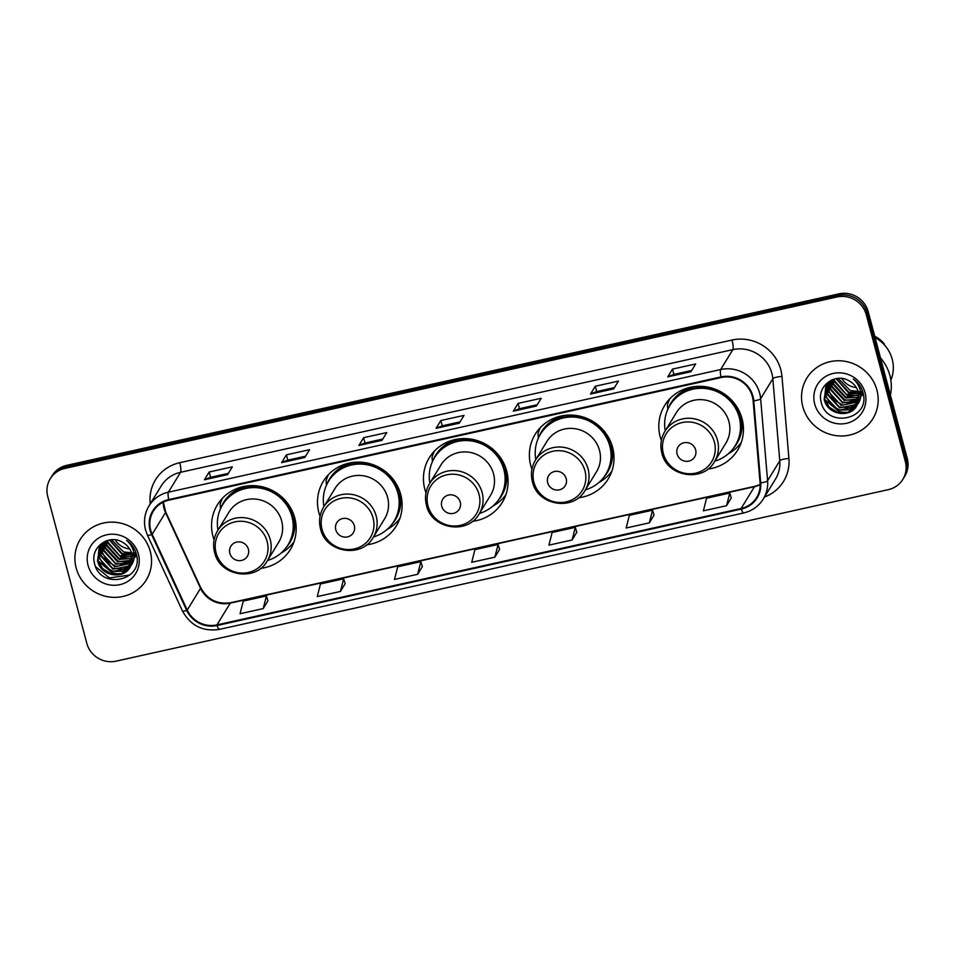 <?xml version="1.0" encoding="UTF-8"?>
<svg xmlns="http://www.w3.org/2000/svg" width="955" height="955" viewBox="0 0 955 955"><rect width="100%" height="100%" fill="white"/><g stroke="black" fill="none" stroke-linecap="round" stroke-linejoin="round"><path stroke-width="1.43" d="M707.846 469.06A42.796 41.053 -148.5 0 0 737.618 450.187A42.796 41.053 -148.5 0 0 742.059 418.744A42.796 41.053 -148.5 0 0 706.903 386.93A42.796 41.053 -148.5 0 0 664.644 405.481A42.796 41.053 -148.5 0 0 660.203 436.924A42.796 41.053 -148.5 0 0 661.361 440.577M578.42 497.806A42.796 41.053 -148.5 0 0 608.204 478.933A42.796 41.053 -148.5 0 0 612.633 447.489A42.796 41.053 -148.5 0 0 577.477 415.676A42.796 41.053 -148.5 0 0 535.218 434.227A42.796 41.053 -148.5 0 0 530.777 465.67A42.796 41.053 -148.5 0 0 531.935 469.323M472.474 521.323A42.796 41.053 -148.5 0 0 502.246 502.461A42.796 41.053 -148.5 0 0 506.687 471.018A42.796 41.053 -148.5 0 0 471.531 439.205A42.796 41.053 -148.5 0 0 429.273 457.755A42.796 41.053 -148.5 0 0 424.832 489.199A42.796 41.053 -148.5 0 0 425.99 492.852M366.529 544.851A42.796 41.053 -148.5 0 0 396.301 525.99A42.796 41.053 -148.5 0 0 400.742 494.547A42.796 41.053 -148.5 0 0 365.586 462.733A42.796 41.053 -148.5 0 0 323.327 481.284A42.796 41.053 -148.5 0 0 318.886 512.728A42.796 41.053 -148.5 0 0 320.044 516.38M260.584 568.38A42.796 41.053 -148.5 0 0 290.356 549.519A42.796 41.053 -148.5 0 0 294.797 518.076A42.796 41.053 -148.5 0 0 259.641 486.262A42.796 41.053 -148.5 0 0 217.382 504.813A42.796 41.053 -148.5 0 0 212.941 536.256A42.796 41.053 -148.5 0 0 214.099 539.909M902.833 479.374L904.743 476.259A24.221 23.23 -148.5 0 0 907.25 458.46L868.191 311.652A24.221 23.23 -148.5 0 0 838.92 293.853L66.719 465.348A24.221 23.23 -148.5 0 0 52.167 475.626L51.212 477.19A24.221 23.23 -148.5 0 1 65.764 466.9A24.221 23.23 -148.5 0 0 51.212 477.19L50.257 478.742A24.221 23.23 -148.5 0 0 47.75 496.54L86.809 643.348A24.221 23.23 -148.5 0 0 116.08 661.147L888.281 489.652A24.221 23.23 -148.5 0 0 902.833 479.374A24.221 23.23 -148.5 0 0 905.34 461.575L866.28 314.756A24.221 23.23 -148.5 0 0 837.01 296.969L64.809 468.451A24.221 23.23 -148.5 0 0 50.257 478.742M837.01 296.969L837.965 295.417L65.764 466.9L837.965 295.417A24.221 23.23 -148.5 0 1 867.236 313.204A24.221 23.23 -148.5 0 0 837.965 295.417L838.92 293.853M905.34 461.575L906.295 460.012L867.236 313.204L906.295 460.012A24.221 23.23 -148.5 0 1 903.788 477.81A24.221 23.23 -148.5 0 0 906.295 460.012L907.25 458.46M76.161 567.974A38.749 37.173 -148.5 0 0 107.999 596.791A38.749 37.173 -148.5 0 0 146.27 579.983A38.749 37.173 -148.5 0 0 150.293 551.513A38.749 37.173 -148.5 0 0 118.456 522.695A38.749 37.173 -148.5 0 0 80.184 539.491A38.749 37.173 -148.5 0 0 76.161 567.974A38.749 37.173 -148.5 0 0 107.999 596.791A38.749 37.173 -148.5 0 0 146.27 579.983A38.749 37.173 -148.5 0 0 150.293 551.513A38.749 37.173 -148.5 0 0 118.456 522.695A38.749 37.173 -148.5 0 0 80.184 539.491A38.749 37.173 -148.5 0 0 76.161 567.974M802.797 406.603A38.749 37.173 -148.5 0 0 834.634 435.42A38.749 37.173 -148.5 0 0 872.918 418.612A38.749 37.173 -148.5 0 0 876.929 390.141A38.749 37.173 -148.5 0 0 845.091 361.324A38.749 37.173 -148.5 0 0 806.82 378.132A38.749 37.173 -148.5 0 0 802.797 406.603A38.749 37.173 -148.5 0 0 834.634 435.42A38.749 37.173 -148.5 0 0 872.918 418.612A38.749 37.173 -148.5 0 0 876.929 390.141A38.749 37.173 -148.5 0 0 845.091 361.324A38.749 37.173 -148.5 0 0 806.82 378.132A38.749 37.173 -148.5 0 0 802.797 406.603M150.675 530.132A25.833 24.782 31.5 0 1 153.349 511.14A25.833 24.782 31.5 0 1 168.868 500.169L721.156 377.523A25.833 24.782 31.5 0 1 753.125 400.837L760.073 482.872A25.833 24.782 31.5 0 1 756.635 497.519A25.833 24.782 31.5 0 1 741.116 508.49L216.94 624.892A25.833 24.782 31.5 0 1 187.228 610.078L152.179 534.287A25.833 24.782 31.5 0 1 150.675 530.132M150.054 530.264A26.477 25.403 -148.5 0 0 151.594 534.537L186.643 610.329A26.477 25.403 -148.5 0 0 217.107 625.513L741.283 509.099A26.477 25.403 -148.5 0 0 760.705 482.836L753.758 400.802A26.477 25.403 -148.5 0 0 720.989 376.915L168.713 499.561A26.477 25.403 -148.5 0 0 150.054 530.264M690.907 371.734L695.67 363.962L672.499 369.096L667.736 376.879L690.907 371.734M691.683 370.456L673.872 374.408L667.927 376.7A6.458 1.289 77.5 0 0 667.736 376.879M673.908 374.408L672.499 369.096M613.683 388.876L618.446 381.105L595.275 386.25L590.512 394.021L613.683 388.876M614.459 387.611L596.66 391.562L590.703 393.854A6.458 1.289 77.5 0 0 590.512 394.021M596.696 391.55L595.275 386.25M536.459 406.03L541.222 398.259L518.064 403.404L513.301 411.175L536.459 406.03M537.247 404.753L519.436 408.704L513.492 410.996A6.458 1.289 77.5 0 0 513.301 411.175M519.472 408.704L518.064 403.404M227.577 474.623L232.34 466.852L209.181 471.997L204.418 479.768L227.577 474.623M228.364 473.346L210.554 477.309L204.609 479.589A6.458 1.289 77.5 0 0 204.418 479.768M210.589 477.297L209.181 471.997M304.8 457.481L309.563 449.698L286.404 454.843L281.641 462.626L304.8 457.481M305.588 456.204L287.777 460.155L281.821 462.447A6.458 1.289 77.5 0 0 281.641 462.626M287.813 460.143L286.404 454.843M382.024 440.327L386.787 432.555L363.616 437.7L358.853 445.472L382.024 440.327M382.8 439.049L365.001 443.013L359.044 445.293A6.458 1.289 77.5 0 0 358.853 445.472M365.025 443.001L363.616 437.7M459.248 423.184L464.011 415.401L440.84 420.546L436.077 428.318L459.248 423.184M460.024 421.907L442.213 425.858L436.268 428.15A6.458 1.289 77.5 0 0 436.077 428.318M442.249 425.846L440.84 420.546M649.328 522.851L652.528 510.197L629.357 515.342L626.158 527.996L649.328 522.851L654.02 515.079M726.552 505.696L729.739 493.055L706.581 498.2L703.381 510.841L726.552 505.696L731.244 497.937M417.669 574.289L420.869 561.647L397.698 566.793L394.499 579.434L417.669 574.289L422.361 566.53M340.446 591.443L343.645 578.802L320.474 583.947L317.287 596.589L340.446 591.443L345.149 583.684M263.222 608.586L266.421 595.944L243.262 601.089L240.063 613.731L263.222 608.586L267.925 600.826M572.105 539.993L575.304 527.351L552.133 532.496L548.946 545.138L572.105 539.993L576.808 532.233M494.893 557.147L498.08 544.493L474.921 549.638L471.722 562.292L494.893 557.147L499.584 549.388M498.08 544.493L499.608 549.447M420.869 561.647L422.385 566.59M343.645 578.802L345.161 583.744M266.421 595.944L267.937 600.886M575.304 527.351L576.82 532.293M652.528 510.197L654.044 515.151M729.739 493.055L731.267 497.997M115.197 539.85A18.252 17.512 -148.5 0 0 129.689 548.922M131.515 552.742L123.613 551.942L111.52 539.754M132.088 554.819L122.109 554.413L109.431 540.017M136.016 552.873L122.324 553.733L110.028 540.351M132.387 556.729L120.593 556.872L108.13 543.431L107.652 540.435M136.398 554.21L119.829 555.846L108.512 542.81M132.47 558.508L119.077 559.344L106.626 545.902L106.089 540.948M136.649 555.273L119.196 558.639L106.996 545.293L106.459 540.805M132.387 560.179L117.572 561.815L105.11 548.373L104.728 541.628M136.792 555.977L127.516 561.707L118.241 561.289L105.48 547.764L105.05 541.413M132.148 561.755L116.056 564.286L103.594 550.844L103.486 542.571M133.366 560.454L124.293 564.465L115.543 563.343L103.976 550.223L103.785 542.333M131.79 563.247L114.54 566.757L102.09 553.315L102.364 543.574M132.924 561.874L116.379 566.554L107.187 561.254L102.46 552.694L102.627 543.323M131.301 564.68L130.238 565.754L113.036 569.216L100.573 555.774L101.349 544.648M132.375 563.235L123.267 569.049L112.654 568.332L100.955 555.165L101.469 544.696M130.704 566.029L128.722 568.225L111.52 571.687L99.057 558.245L100.442 545.794M130.859 565.694L123.052 571.15L113.215 571.46L104.441 566.458L99.439 557.625L100.418 546.021M130.835 565.754L131.874 553.924C130.381 548.731 127.218 544.816 122.383 542.201C108.56 533.654 90.283 547.597 94.366 562.734C99.332 590.13 143.059 581.38 136.672 555.38L136.362 554.079C134.786 548.421 131.563 543.873 126.681 540.411C130.895 544.183 133.366 548.707 134.082 553.995C134.595 558.472 133.509 562.388 130.835 565.754L130.369 566.685M130.501 566.411C124.389 580.091 100.538 576.557 97.553 560.716L99.63 546.988L105.241 541.294M130.19 566.972L121.44 573.645L111.126 573.764L102.603 568.583L97.923 560.096L99.057 548.146M88.051 565.336A26.322 25.26 -148.5 0 0 119.864 584.675A26.322 25.26 -148.5 0 0 138.403 554.151A26.322 25.26 -148.5 0 0 106.59 534.812A26.322 25.26 -148.5 0 0 88.051 565.336M129.713 575.065L109.419 577.906L95.607 566.709M119.506 574.146L112.439 572.976L98.126 560.848M248.372 549.209A9.693 9.299 -148.5 0 0 236.661 542.094A9.693 9.299 -148.5 0 0 229.845 553.327A9.693 9.299 -148.5 0 0 241.543 560.442A9.693 9.299 -148.5 0 0 248.372 549.209M267.245 560.979L278.657 542.345A29.068 27.886 -148.5 0 0 281.665 520.988A29.068 27.886 -148.5 0 0 257.79 499.381A29.068 27.886 -148.5 0 0 229.081 511.976L217.668 530.61C213.681 537.367 212.643 544.613 214.577 552.336C219.578 576.199 255.785 582.192 267.245 560.979A29.068 27.886 -148.5 0 0 270.253 539.623A29.068 27.886 -148.5 0 0 246.378 518.016A29.068 27.886 -148.5 0 0 217.668 530.61M267.543 560.478A38.355 36.791 -148.5 0 0 288.004 544.863A38.355 36.791 -148.5 0 0 291.979 516.679A38.355 36.791 -148.5 0 0 260.476 488.172A38.355 36.791 -148.5 0 0 222.599 504.801A38.355 36.791 -148.5 0 0 217.979 530.12M288.004 544.863L288.482 544.087A38.355 36.791 -148.5 0 0 292.457 515.903A38.355 36.791 -148.5 0 0 260.954 487.396A38.355 36.791 -148.5 0 0 223.076 504.025L222.599 504.801M294.021 541.76A41.984 40.277 31.5 0 1 281.033 553.088M222.622 498.033A41.984 40.277 31.5 0 0 220.128 504.228L220.533 508.812M354.317 525.68A9.693 9.299 -148.5 0 0 342.606 518.565A9.693 9.299 -148.5 0 0 335.79 529.798A9.693 9.299 -148.5 0 0 347.489 536.913A9.693 9.299 -148.5 0 0 354.317 525.68M373.19 537.45L384.602 518.816A29.068 27.886 -148.5 0 0 387.611 497.46A29.068 27.886 -148.5 0 0 363.736 475.853A29.068 27.886 -148.5 0 0 335.026 488.447L323.614 507.081C319.627 513.838 318.588 521.084 320.522 528.807C325.524 552.67 361.73 558.663 373.19 537.45A29.068 27.886 -148.5 0 0 376.198 516.094A29.068 27.886 -148.5 0 0 352.323 494.487A29.068 27.886 -148.5 0 0 323.614 507.081M373.489 536.949A38.355 36.791 -148.5 0 0 393.949 521.335A38.355 36.791 -148.5 0 0 397.925 493.162A38.355 36.791 -148.5 0 0 366.422 464.643A38.355 36.791 -148.5 0 0 328.544 481.272A38.355 36.791 -148.5 0 0 323.924 506.592M393.949 521.335L394.427 520.559A38.355 36.791 -148.5 0 0 398.402 492.374A38.355 36.791 -148.5 0 0 366.899 463.867A38.355 36.791 -148.5 0 0 329.021 480.496L328.544 481.272M399.966 518.231A41.984 40.277 31.5 0 1 386.978 529.571M328.568 474.504A41.984 40.277 31.5 0 0 326.085 480.699L326.479 485.283M460.262 502.151A9.693 9.299 -148.5 0 0 448.552 495.036A9.693 9.299 -148.5 0 0 441.735 506.269A9.693 9.299 -148.5 0 0 453.434 513.384A9.693 9.299 -148.5 0 0 460.262 502.151M479.135 513.921L490.548 495.287A29.068 27.886 -148.5 0 0 493.556 473.931A29.068 27.886 -148.5 0 0 469.681 452.324A29.068 27.886 -148.5 0 0 440.971 464.93L429.559 483.552C425.572 490.321 424.533 497.555 426.467 505.279C431.469 529.142 467.675 535.134 479.135 513.921A29.068 27.886 -148.5 0 0 482.144 492.565A29.068 27.886 -148.5 0 0 458.269 470.958A29.068 27.886 -148.5 0 0 429.559 483.552M479.446 513.42A38.355 36.791 -148.5 0 0 499.895 497.806A38.355 36.791 -148.5 0 0 503.87 469.633A38.355 36.791 -148.5 0 0 472.367 441.115A38.355 36.791 -148.5 0 0 434.489 457.743A38.355 36.791 -148.5 0 0 429.869 483.063M499.895 497.806L500.372 497.03A38.355 36.791 -148.5 0 0 504.347 468.845A38.355 36.791 -148.5 0 0 472.844 440.339A38.355 36.791 -148.5 0 0 434.967 456.968L434.489 457.743M505.911 494.702A41.984 40.277 31.5 0 1 492.923 506.043M434.525 450.975A41.984 40.277 31.5 0 0 432.03 457.17L432.424 461.754M566.208 478.622A9.693 9.299 -148.5 0 0 554.497 471.507A9.693 9.299 -148.5 0 0 547.681 482.741A9.693 9.299 -148.5 0 0 559.379 489.855A9.693 9.299 -148.5 0 0 566.208 478.622M585.081 490.393L596.493 471.758A29.068 27.886 -148.5 0 0 599.513 450.402A29.068 27.886 -148.5 0 0 575.626 428.795A29.068 27.886 -148.5 0 0 546.929 441.401L535.504 460.035C531.517 466.792 530.479 474.026 532.413 481.75C537.414 505.613 573.621 511.605 585.081 490.393A29.068 27.886 -148.5 0 0 588.089 469.036A29.068 27.886 -148.5 0 0 564.214 447.429A29.068 27.886 -148.5 0 0 535.504 460.035M585.391 489.891A38.355 36.791 -148.5 0 0 605.84 474.277A38.355 36.791 -148.5 0 0 609.815 446.104A38.355 36.791 -148.5 0 0 578.312 417.586A38.355 36.791 -148.5 0 0 540.435 434.215A38.355 36.791 -148.5 0 0 535.815 459.534M605.84 474.277L606.318 473.501A38.355 36.791 -148.5 0 0 610.293 445.328A38.355 36.791 -148.5 0 0 578.79 416.81A38.355 36.791 -148.5 0 0 540.912 433.439L540.435 434.215M611.857 471.173A41.984 40.277 31.5 0 1 598.869 482.514M540.47 427.446A41.984 40.277 31.5 0 0 537.975 433.642L538.369 438.226M695.634 449.889A9.693 9.299 -148.5 0 0 683.923 442.762A9.693 9.299 -148.5 0 0 677.095 453.995A9.693 9.299 -148.5 0 0 688.806 461.122A9.693 9.299 -148.5 0 0 695.634 449.889M714.495 461.659L725.919 443.025A29.068 27.886 -148.5 0 0 728.928 421.668A29.068 27.886 -148.5 0 0 705.053 400.05A29.068 27.886 -148.5 0 0 676.343 412.656L664.931 431.29C660.932 438.047 659.905 445.281 661.839 453.004C666.841 476.867 703.035 482.86 714.495 461.659A29.068 27.886 -148.5 0 0 717.515 440.303A29.068 27.886 -148.5 0 0 693.64 418.684A29.068 27.886 -148.5 0 0 664.931 431.29M714.806 461.158A38.355 36.791 -148.5 0 0 735.266 445.531A38.355 36.791 -148.5 0 0 739.242 417.359A38.355 36.791 -148.5 0 0 707.727 388.84A38.355 36.791 -148.5 0 0 669.861 405.469A38.355 36.791 -148.5 0 0 665.241 430.789M735.266 445.531L735.732 444.755A38.355 36.791 -148.5 0 0 739.719 416.583A38.355 36.791 -148.5 0 0 708.204 388.064A38.355 36.791 -148.5 0 0 670.326 404.693L669.861 405.469M741.271 442.44A41.984 40.277 31.5 0 1 728.283 453.768M669.885 398.701A41.984 40.277 31.5 0 0 667.39 404.896L667.796 409.492M841.833 378.478A18.252 17.512 -148.5 0 0 856.337 387.551M890.382 395.072A43.596 41.829 -148.5 0 0 889.905 375.506A43.596 41.829 -148.5 0 0 880.498 357.91M890.86 380.114A34.308 32.912 -148.5 0 0 892.209 359.199A34.308 32.912 -148.5 0 0 875.078 337.545M858.151 391.371L850.26 390.571L838.156 378.383M858.724 393.448L848.744 393.042L836.079 378.646M862.652 391.514L848.959 392.362L836.664 378.98M859.023 395.358L847.228 395.513L834.777 382.06L834.288 379.063M863.034 392.839L846.464 394.475L835.159 381.439M859.106 397.137L845.724 397.972L833.261 384.531L832.736 379.577M863.284 393.902L845.832 397.268L833.643 383.922L833.106 379.445M859.023 398.808L844.208 400.443L831.745 387.002L831.363 380.257M863.427 394.606L854.164 400.336L844.877 399.918L832.127 386.393L831.698 380.042M858.796 400.384L842.692 402.915L830.241 389.473L830.122 381.2M860.001 399.083L850.941 403.094L842.191 401.971L830.611 388.864L830.42 380.961M858.426 401.888L841.188 405.386L828.725 391.944L829 382.203M859.572 400.503L843.014 405.183L833.822 399.882L829.095 391.323L829.262 381.952M857.936 403.308L856.874 404.383L839.672 407.857L827.209 394.403L827.985 383.277M859.011 401.864L849.902 407.678L839.302 406.961L827.591 393.794L828.104 383.325M857.339 404.657L855.37 406.854L838.156 410.316L825.705 396.874L827.078 384.423M857.506 404.323L849.687 409.779L839.863 410.089L831.077 405.087L826.075 396.253L827.054 384.65M857.471 404.395L858.509 392.553C857.029 387.36 853.865 383.444 849.019 380.83C835.207 372.283 816.931 386.226 821.002 401.375C825.968 428.759 869.695 420.009 863.308 394.009L863.01 392.708C861.434 387.05 858.199 382.501 853.316 379.04C857.53 382.812 860.001 387.336 860.718 392.624C861.231 397.101 860.145 401.016 857.471 404.395L857.017 405.314M857.148 405.039C851.024 418.72 827.185 415.186 824.189 399.345L826.278 385.617L831.877 379.923M856.838 405.6L848.076 412.274L837.762 412.393L829.238 407.212L824.571 398.724L825.705 386.775M814.687 403.965A26.322 25.26 -148.5 0 0 846.5 423.304A26.322 25.26 -148.5 0 0 865.051 392.78A26.322 25.26 -148.5 0 0 833.238 373.441A26.322 25.26 -148.5 0 0 814.687 403.965M884.091 344.552L884.366 344.11A25.833 24.782 -148.5 0 0 874.744 336.291M846.154 412.775L839.075 411.605L824.774 399.488M66.719 465.348L64.809 468.451M868.191 311.652L866.28 314.756M163.162 502.187A25.833 24.782 -148.5 0 0 164.009 508.358A25.833 24.782 -148.5 0 0 165.513 512.525L200.562 588.316A25.833 24.782 -148.5 0 0 230.274 603.13L754.45 486.716A25.833 24.782 -148.5 0 0 760.156 484.698M150.233 503.87A40.373 38.725 31.5 0 1 179.743 462.698L732.019 340.04A8.07 1.612 -102.5 0 1 732.855 349.637L180.579 472.283A32.291 30.978 -148.5 0 0 161.18 486L148.992 505.899A32.291 30.978 31.5 0 1 168.39 492.183A8.07 1.612 77.5 0 0 168.713 499.561M732.019 340.04A40.373 38.725 31.5 0 1 780.796 369.704A40.373 38.725 31.5 0 1 781.978 376.473L788.926 458.507A40.373 38.725 31.5 0 1 764.537 496.994M771.891 373.357A32.291 30.978 -148.5 0 0 732.855 349.637L720.667 369.537A32.291 30.978 31.5 0 1 760.634 398.677L767.581 480.711A32.291 30.978 31.5 0 1 763.284 499.023L775.484 479.124A32.291 30.978 -148.5 0 0 779.769 460.811L772.834 378.777A32.291 30.978 -148.5 0 0 771.891 373.357M148.992 505.899C144.563 513.396 143.417 521.43 145.554 529.989L147.44 535.206A8.07 1.301 -24.8 0 0 151.594 534.537M147.44 535.206L182.489 610.997C190.582 625.728 202.89 631.852 219.423 629.381A8.07 1.612 -102.5 0 1 217.107 625.513M741.283 509.099A8.07 1.612 77.5 0 0 743.599 512.978C752.11 510.961 758.676 506.305 763.284 499.023M760.705 482.836A8.07 1.862 -4.8 0 0 767.581 480.711L779.769 460.811A8.07 1.862 175.2 0 1 788.926 458.507M182.489 610.997A8.07 1.301 -24.8 0 0 186.643 610.329M753.758 400.802A8.07 1.862 -4.8 0 0 760.634 398.677L772.834 378.777A8.07 1.862 175.2 0 1 781.978 376.473M720.989 376.915A8.07 1.612 -102.5 0 1 720.667 369.537L168.39 492.183L180.579 472.283A8.07 1.612 -102.5 0 0 179.743 462.698M741.116 508.49L754.45 486.716A14.528 2.913 -102.5 0 1 754.963 486.298L760.156 484.519M152.179 534.287L165.513 512.525A14.528 2.34 155.2 0 0 165.657 511.856L200.705 587.635A14.528 2.34 155.2 0 1 200.562 588.316L187.228 610.078M216.94 624.892L230.274 603.13A14.528 2.913 -102.5 0 1 230.788 602.701L754.963 486.298M459.343 423.017L436.268 428.15M382.119 440.171L359.044 445.293M304.896 457.326L281.821 462.447M227.672 474.468L204.609 479.589M536.555 405.875L513.492 410.996M613.779 388.721L590.703 393.854M691.002 371.579L667.927 376.7M267.149 541.497A26.704 25.618 -148.5 0 0 234.882 521.884A26.704 25.618 -148.5 0 0 216.081 552.838A26.704 25.618 -148.5 0 0 248.348 572.463A26.704 25.618 -148.5 0 0 267.149 541.497M285.855 547.979A38.713 37.138 -148.5 0 0 293.674 514.53A38.713 37.138 -148.5 0 0 293.639 514.411M247.154 485.94A38.713 37.138 -148.5 0 0 220.796 508.12M373.095 517.968A26.704 25.618 -148.5 0 0 340.828 498.355A26.704 25.618 -148.5 0 0 322.026 529.309A26.704 25.618 -148.5 0 0 354.293 548.934A26.704 25.618 -148.5 0 0 373.095 517.968M391.801 524.45A38.713 37.138 -148.5 0 0 399.62 491.001A38.713 37.138 -148.5 0 0 399.584 490.882M353.099 462.411A38.713 37.138 -148.5 0 0 326.741 484.591M479.04 494.439A26.704 25.618 -148.5 0 0 446.773 474.826A26.704 25.618 -148.5 0 0 427.971 505.792A26.704 25.618 -148.5 0 0 460.238 525.405A26.704 25.618 -148.5 0 0 479.04 494.439M497.746 500.921A38.713 37.138 -148.5 0 0 505.565 467.473A38.713 37.138 -148.5 0 0 505.529 467.353M459.057 438.882A38.713 37.138 -148.5 0 0 432.687 461.062M584.985 470.911A26.704 25.618 -148.5 0 0 552.718 451.297A26.704 25.618 -148.5 0 0 533.917 482.263A26.704 25.618 -148.5 0 0 566.184 501.876A26.704 25.618 -148.5 0 0 584.985 470.911M603.691 477.393A38.713 37.138 -148.5 0 0 611.51 443.944A38.713 37.138 -148.5 0 0 611.475 443.824M565.002 415.353A38.713 37.138 -148.5 0 0 538.632 437.533M714.412 442.177A26.704 25.618 -148.5 0 0 682.145 422.564A26.704 25.618 -148.5 0 0 663.331 453.518A26.704 25.618 -148.5 0 0 695.598 473.131A26.704 25.618 -148.5 0 0 714.412 442.177M733.118 448.647A38.713 37.138 -148.5 0 0 740.937 415.21A38.713 37.138 -148.5 0 0 740.901 415.091M694.416 386.62A38.713 37.138 -148.5 0 0 668.058 408.8M219.423 629.381L743.599 512.978M200.705 587.635C207.402 599.644 217.43 604.67 230.788 602.701M165.657 511.856L163.329 502.103"/></g></svg>
